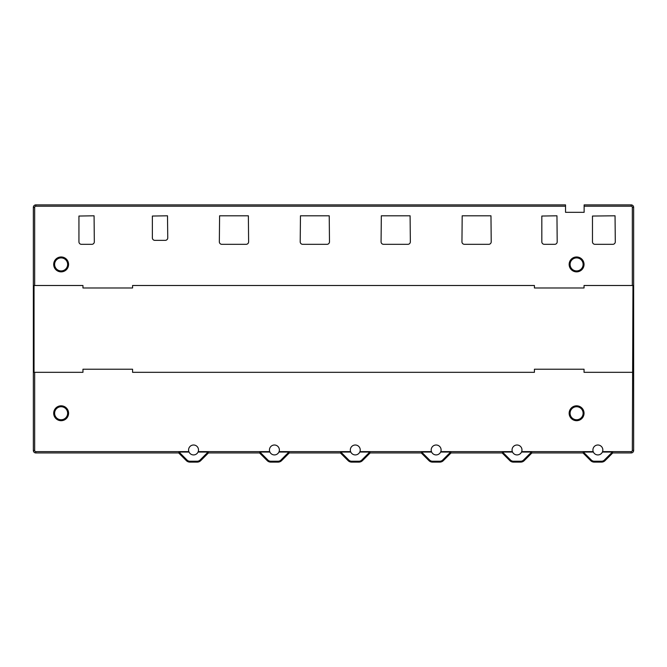 <?xml version="1.0" encoding="UTF-8"?>
<svg xmlns="http://www.w3.org/2000/svg" width="667" height="667" viewBox="0 0 667 667"><rect width="100%" height="100%" fill="white"/><g stroke="black" fill="none" stroke-linecap="round" stroke-linejoin="round"><path stroke-width="1" d="M583.108 264.415A6.512 6.512 0 0 1 576.596 270.927A6.512 6.512 0 0 1 570.085 264.415A6.512 6.512 0 0 1 576.596 257.904A6.512 6.512 0 0 1 583.108 264.415M67.642 264.415A6.512 6.512 0 0 1 61.131 270.927A6.512 6.512 0 0 1 54.619 264.415A6.512 6.512 0 0 1 61.131 257.904A6.512 6.512 0 0 1 67.642 264.415M584.042 264.415A7.445 7.445 0 0 1 576.596 271.861A7.445 7.445 0 0 1 569.151 264.415A7.445 7.445 0 0 1 576.596 256.97A7.445 7.445 0 0 1 584.042 264.415M68.576 264.415A7.445 7.445 0 0 1 61.131 271.861A7.445 7.445 0 0 1 53.694 264.415A7.445 7.445 0 0 1 61.131 256.97A7.445 7.445 0 0 1 68.576 264.415M67.642 413.248A6.512 6.512 0 0 1 61.131 419.76A6.512 6.512 0 0 1 54.619 413.248A6.512 6.512 0 0 1 61.131 406.737A6.512 6.512 0 0 1 67.642 413.248M583.108 413.248A6.512 6.512 0 0 1 576.596 419.76A6.512 6.512 0 0 1 570.085 413.248A6.512 6.512 0 0 1 576.596 406.737A6.512 6.512 0 0 1 583.108 413.248M602.384 452.051L612.398 452.051L604.41 460.038A4.069 4.069 0 0 1 601.534 461.231L594.23 461.231A4.069 4.069 0 0 1 591.354 460.038L583.367 452.051L593.38 452.051L593.205 451.626A4.961 4.961 0 0 1 597.882 445.006A4.961 4.961 0 0 1 602.551 451.626L602.384 452.051A4.961 4.961 0 0 1 593.38 452.051M583.367 452.051L583 452.943L590.72 460.664A4.961 4.961 0 0 0 594.23 462.114L601.534 462.114A4.961 4.961 0 0 0 605.036 460.664L612.765 452.943L631.165 452.943L631.165 451.626L602.551 451.626M521.511 452.051L531.532 452.051L523.545 460.038A4.069 4.069 0 0 1 520.66 461.231L513.365 461.231A4.069 4.069 0 0 1 510.48 460.038L502.501 452.051L512.514 452.051L512.339 451.626A4.961 4.961 0 0 1 517.017 445.006A4.961 4.961 0 0 1 521.686 451.626L521.511 452.051A4.961 4.961 0 0 1 512.514 452.051M502.501 452.051L502.126 452.943L509.855 460.664A4.961 4.961 0 0 0 513.365 462.114L520.66 462.114A4.961 4.961 0 0 0 524.17 460.664L531.899 452.943L583 452.943M440.645 452.051L450.659 452.051L442.68 460.038A4.069 4.069 0 0 1 439.795 461.231L432.499 461.231A4.069 4.069 0 0 1 429.615 460.038L421.627 452.051L431.649 452.051L431.474 451.626A4.961 4.961 0 0 1 436.143 445.006A4.961 4.961 0 0 1 440.82 451.626L440.645 452.051A4.961 4.961 0 0 1 431.649 452.051M421.627 452.051L421.261 452.943L428.989 460.664A4.961 4.961 0 0 0 432.499 462.114L439.795 462.114A4.961 4.961 0 0 0 443.305 460.664L451.034 452.943L502.126 452.943M359.78 452.051L369.793 452.051L361.806 460.038A4.069 4.069 0 0 1 358.929 461.231L351.626 461.231A4.069 4.069 0 0 1 348.749 460.038L340.762 452.051L350.775 452.051L350.609 451.626A4.961 4.961 0 0 1 355.278 445.006A4.961 4.961 0 0 1 359.955 451.626L359.78 452.051A4.961 4.961 0 0 1 350.775 452.051M340.762 452.051L340.395 452.943L348.124 460.664A4.961 4.961 0 0 0 351.626 462.114L358.929 462.114A4.961 4.961 0 0 0 362.439 460.664L370.16 452.943L421.261 452.943M631.165 452.943A2.485 2.485 0 0 0 633.65 450.458L633.65 207.362A2.485 2.485 0 0 0 631.165 204.886L584.134 204.886L584.134 206.195L631.165 206.195A1.167 1.167 0 0 1 632.333 207.362L632.333 285.501L632.958 285.501L632.333 450.458A1.167 1.167 0 0 1 631.165 451.626M632.333 285.501L584.042 285.501L584.042 287.977L534.425 287.977L534.425 285.501L132.575 285.501L534.425 285.501M132.575 285.501L132.575 287.977L82.958 287.977L82.958 285.501L34.667 285.501L34.667 207.362A1.167 1.167 0 0 1 35.835 206.195L565.533 206.195L565.533 204.886L35.835 204.886L35.835 206.195M278.914 452.051L288.928 452.051L280.94 460.038A4.069 4.069 0 0 1 278.064 461.231L270.76 461.231A4.069 4.069 0 0 1 267.884 460.038L259.897 452.051L269.91 452.051L269.735 451.626A4.961 4.961 0 0 1 274.412 445.006A4.961 4.961 0 0 1 279.089 451.626L278.914 452.051A4.961 4.961 0 0 1 269.91 452.051M259.897 452.051L259.53 452.943L267.25 460.664A4.961 4.961 0 0 0 270.76 462.114L278.064 462.114A4.961 4.961 0 0 0 281.574 460.664L289.295 452.943L340.395 452.943M490.97 215.8L491.212 241.846A2.485 2.485 0 0 1 488.736 244.322L464.424 244.322A2.485 2.485 0 0 1 461.948 241.846L462.189 215.8L490.97 215.8M410.097 215.8L410.347 241.846A2.485 2.485 0 0 1 407.87 244.322L383.558 244.322A2.485 2.485 0 0 1 381.074 241.846L381.324 215.8L410.097 215.8M329.231 215.8L329.481 241.846A2.485 2.485 0 0 1 326.997 244.322L302.693 244.322A2.485 2.485 0 0 1 300.208 241.846L300.458 215.8L329.231 215.8M248.366 215.8L248.616 241.846A2.485 2.485 0 0 1 246.131 244.322L221.828 244.322A2.485 2.485 0 0 1 219.343 241.846L219.593 215.8L248.366 215.8M615.049 215.8L615.291 241.846A2.485 2.485 0 0 1 612.815 244.322L594.956 244.322A2.485 2.485 0 0 1 592.471 241.846L592.471 216.041L615.049 215.8M167.5 215.8L167.75 237.869A2.485 2.485 0 0 1 165.266 240.353L154.852 240.353A2.485 2.485 0 0 1 152.368 237.869L152.368 216.041L167.5 215.8M556.953 215.8L557.195 241.846A2.485 2.485 0 0 1 554.719 244.322L544.297 244.322A2.485 2.485 0 0 1 541.821 241.846L541.821 216.041L556.953 215.8M94.072 215.8L94.322 241.846A2.485 2.485 0 0 1 91.846 244.322L81.424 244.322A2.485 2.485 0 0 1 78.939 241.846L78.939 216.041L94.072 215.8M584.134 206.195L584.134 212.323L565.533 212.323L565.533 206.195M259.53 452.943L208.429 452.943L200.7 460.664A4.961 4.961 0 0 1 197.199 462.114L189.895 462.114A4.961 4.961 0 0 1 186.385 460.664L178.664 452.943L35.835 452.943A2.485 2.485 0 0 1 33.35 450.458L33.35 207.362A2.485 2.485 0 0 1 35.835 204.886M68.576 413.248A7.445 7.445 0 0 1 61.131 420.694A7.445 7.445 0 0 1 53.694 413.248A7.445 7.445 0 0 1 61.131 405.811A7.445 7.445 0 0 1 68.576 413.248M584.042 413.248A7.445 7.445 0 0 1 576.596 420.694A7.445 7.445 0 0 1 569.151 413.248A7.445 7.445 0 0 1 576.596 405.811A7.445 7.445 0 0 1 584.042 413.248M612.398 452.051L612.765 452.943M531.532 452.051L531.899 452.943M450.659 452.051L451.034 452.943M369.793 452.051L370.16 452.943M288.928 452.051L289.295 452.943M269.735 451.626L198.224 451.626L198.049 452.051A4.961 4.961 0 0 1 189.044 452.051L188.869 451.626L35.835 451.626A1.167 1.167 0 0 1 34.667 450.458L34.667 372.319L34.042 372.319L34.042 285.501L34.667 285.501M534.425 372.319L132.575 372.319L534.425 372.319L534.425 369.218L584.042 369.218L584.042 372.319L632.333 372.319M198.049 452.051L208.062 452.051L208.429 452.943M208.062 452.051L200.075 460.038A4.069 4.069 0 0 1 197.199 461.231L189.895 461.231A4.069 4.069 0 0 1 187.018 460.038L179.031 452.051L189.044 452.051M178.664 452.943L179.031 452.051M593.205 451.626L521.686 451.626M512.339 451.626L440.82 451.626M431.474 451.626L359.955 451.626M350.609 451.626L279.089 451.626M34.667 372.319L82.958 372.319L82.958 369.218L132.575 369.218L132.575 372.319M188.869 451.626A4.961 4.961 0 0 1 193.547 445.006A4.961 4.961 0 0 1 198.224 451.626M601.534 462.114L601.534 461.231M605.036 460.664L604.41 460.038M594.23 462.114L594.23 461.231M590.72 460.664L591.354 460.038M520.66 462.114L520.66 461.231M524.17 460.664L523.545 460.038M513.365 462.114L513.365 461.231M509.855 460.664L510.48 460.038M439.795 462.114L439.795 461.231M443.305 460.664L442.68 460.038M432.499 462.114L432.499 461.231M428.989 460.664L429.615 460.038M358.929 462.114L358.929 461.231M362.439 460.664L361.806 460.038M351.626 462.114L351.626 461.231M348.124 460.664L348.749 460.038M631.165 204.886L631.165 206.195M278.064 462.114L278.064 461.231M281.574 460.664L280.94 460.038M270.76 462.114L270.76 461.231M267.25 460.664L267.884 460.038M633.65 207.362L632.333 207.362M33.35 207.362L34.667 207.362M200.7 460.664L200.075 460.038M197.199 462.114L197.199 461.231M189.895 462.114L189.895 461.231M186.385 460.664L187.018 460.038M633.65 450.458L632.333 450.458M33.35 450.458L34.667 450.458M35.835 452.943L35.835 451.626"/></g></svg>
